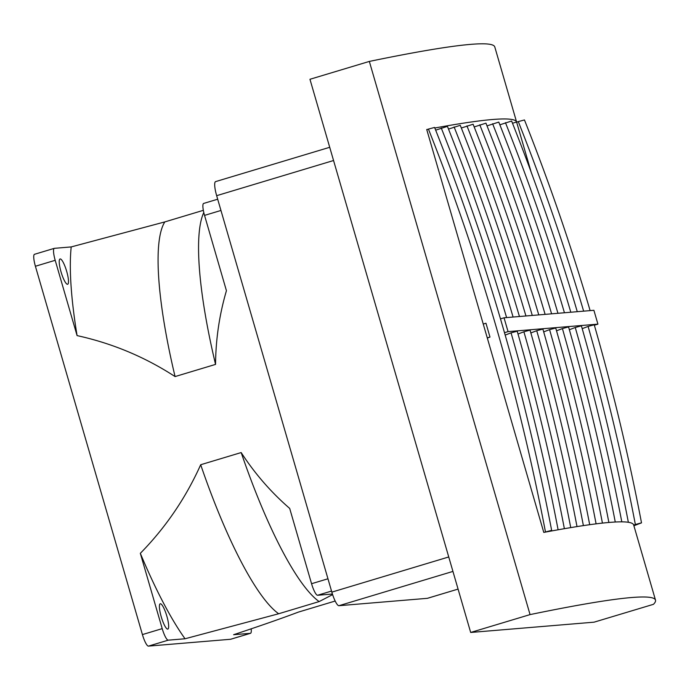 <?xml version="1.0" encoding="UTF-8"?>
<svg xmlns="http://www.w3.org/2000/svg" width="690" height="690" viewBox="0 0 690 690"><rect width="100%" height="100%" fill="white"/><g stroke="black" fill="none" stroke-linecap="round" stroke-linejoin="round"><path stroke-width="1.03" d="M531.11 171.965L494.782 46.937A1003.985 43.72 163.8 0 0 369.34 61.419L530.058 614.6A1003.985 43.72 -16.2 0 1 655.5 600.119A1003.985 43.72 -16.2 0 1 653.447 604.319L594.064 622.173L470.675 632.463L530.058 614.6M655.5 600.119L633.653 524.918A1003.985 43.72 163.8 0 0 548.585 531.516A1003.985 43.72 163.8 0 0 544.919 532.197A1003.985 43.72 163.8 0 0 543.78 532.413L426.731 129.513A1003.985 43.72 -16.2 0 1 427.869 129.297L426.791 129.711M434.812 128.012A1003.985 43.72 -16.2 0 1 516.603 122.018L531.102 171.948M369.34 61.419L309.957 79.281L470.675 632.463M512.506 123.251L516.603 122.018M577.28 311.69A1053.311 491.591 75.1 0 0 511.618 121.026L499.853 124.804M564.446 312.76A1053.311 491.591 75.1 0 0 498.784 122.096L487.019 125.873M551.603 313.829A1053.311 491.591 75.1 0 0 485.941 123.165L474.177 126.943M538.769 314.899A1053.311 491.591 75.1 0 0 473.107 124.234L461.343 128.012M525.927 315.968A1053.311 491.591 75.1 0 0 460.264 125.304L448.5 129.082M513.093 317.038A1053.311 491.591 75.1 0 0 447.43 126.374L435.666 130.151M551.646 530.351A1053.311 491.591 75.1 0 0 434.588 127.443L428.43 129.082A1053.311 491.591 75.1 0 1 545.48 531.981L551.646 530.351L548.585 531.516M427.869 129.297L428.43 129.082M487.269 337.876L489.978 337.056L485.967 323.231L483.25 324.05M545.48 531.981L544.919 532.197M516.655 122.216L518.293 121.595A1053.311 491.591 75.1 0 1 583.636 311.156M582.205 328.664L588.078 326.422A1053.311 491.591 75.1 0 1 635.352 524.495L633.713 525.116M633.894 525.763L641.51 522.856L635.352 524.495M518.293 121.595L524.46 119.957A1053.311 491.591 75.1 0 1 590.123 310.621M588.078 326.422L594.237 324.783A1053.311 491.591 75.1 0 1 641.51 522.856M569.371 329.734L575.244 327.491A1053.311 491.591 75.1 0 1 621.802 521.847M575.244 327.491L581.403 325.853A1053.311 491.591 75.1 0 1 628.357 522.287M556.528 330.812L562.402 328.561A1053.311 491.591 75.1 0 1 608.873 522.468M615.264 522.019A1053.311 491.591 75.1 0 0 568.56 326.931L562.402 328.561M543.694 331.881L549.568 329.63A1053.311 491.591 75.1 0 1 596.1 523.848M602.43 523.098A1053.311 491.591 75.1 0 0 555.726 328L549.568 329.63M530.851 332.951L536.725 330.708A1053.311 491.591 75.1 0 1 583.386 525.607M589.691 524.702A1053.311 491.591 75.1 0 0 542.883 329.07L536.725 330.708M518.018 334.02L523.891 331.778A1053.311 491.591 75.1 0 1 570.734 527.609M577.013 526.591A1053.311 491.591 75.1 0 0 530.049 330.139L523.891 331.778M505.175 335.09L511.048 332.847A1053.311 491.591 75.1 0 1 558.107 529.782M564.368 528.687A1053.311 491.591 75.1 0 0 517.207 331.209L511.048 332.847M487.321 338.074L489.978 337.056M594.357 325.206L597.92 324.136L508.056 331.623L504.493 332.692M500.474 318.866L504.036 317.797L593.9 310.302L597.92 324.136M505.459 122.665A1053.311 491.591 75.1 0 1 570.803 312.225M492.617 123.734A1053.311 491.591 75.1 0 1 557.96 313.303M479.783 124.804A1053.311 491.591 75.1 0 1 545.126 314.373M466.94 125.873A1053.311 491.591 75.1 0 1 532.283 315.442M454.106 126.943A1053.311 491.591 75.1 0 1 519.449 316.512M441.264 128.012A1053.311 491.591 75.1 0 1 506.607 317.581M215.729 181.591A14.412 3.027 73.3 0 0 215.599 181.617A14.412 3.027 73.3 0 0 216.66 195.675L331.838 592.124A14.412 3.027 73.3 0 0 338.945 605.699L427.369 598.325A14.412 3.027 73.3 0 0 427.507 598.299A14.412 3.027 73.3 0 0 427.628 598.247M508.056 331.623L504.036 317.797M203.757 203.412A12.256 2.579 73.3 0 0 203.645 203.438A12.256 2.579 73.3 0 0 204.55 215.392L226.432 290.697C219.386 314.718 215.763 339.29 215.556 364.398L175.07 376.576C144.926 356.98 112.263 343.327 77.082 335.607L55.2 260.303A12.256 2.579 -106.7 0 1 54.294 248.348A12.256 2.579 -106.7 0 1 54.407 248.331L71.208 246.925L164.824 221.913L203.343 210.329M332.615 594.616L319.151 601.577L278.665 613.755L185.041 638.768L168.248 640.165A12.256 2.579 -106.7 0 1 162.21 628.633L140.329 553.328C165.652 527.522 185.765 497.99 200.687 464.741L241.172 452.562C254.765 473.53 270.929 492.143 289.688 508.418L311.561 583.714A12.256 2.579 73.3 0 0 317.598 595.254L332.425 594.021M168.248 640.165L148.454 646.116L230.607 639.268L250.401 633.317L233.608 634.714C260.052 625.951 281.623 618.421 298.33 612.116L335.185 601.033M34.612 254.282A12.256 2.579 73.3 0 0 34.5 254.299A12.256 2.579 73.3 0 0 35.406 266.254L142.416 634.584L162.21 628.633M203.792 212.494A209.32 44.013 73.3 0 0 215.556 364.398M164.824 221.913A209.32 44.013 73.3 0 0 175.07 376.576M71.208 246.925A233.617 49.128 73.3 0 0 77.082 335.607M61.031 271.86A13.214 2.777 73.3 0 0 67.663 284.271A13.214 2.777 73.3 0 0 66.525 270.825A13.214 2.777 73.3 0 0 60.056 258.966A13.214 2.777 73.3 0 0 61.031 271.86M148.454 646.116A12.256 2.579 -106.7 0 1 142.416 634.584M251.177 628.806A12.256 2.579 -106.7 0 1 250.513 633.299A12.256 2.579 -106.7 0 1 250.401 633.317M140.329 553.328A233.617 49.128 73.3 0 0 185.041 638.768M161.21 616.67A13.214 2.777 73.3 0 0 167.843 629.09A13.214 2.777 73.3 0 0 166.695 615.635A13.214 2.777 73.3 0 0 160.235 603.784A13.214 2.777 73.3 0 0 161.21 616.67M278.665 613.755A209.32 44.013 -106.7 0 1 200.687 464.741M319.151 601.577A209.32 44.013 -106.7 0 1 241.172 452.562M216.66 195.675L333.563 160.52M331.838 592.124L448.741 556.968M338.945 605.699L452.942 571.415M427.369 598.325L458.074 589.096L427.507 598.299M204.55 215.392L220.955 210.459M331.536 591.063L317.598 595.254M327.966 578.781L311.561 583.714M55.2 260.303L35.406 266.254M329.716 147.298L215.599 181.617M217.695 199.212L203.645 203.438M54.294 248.348L34.5 254.299M250.513 633.299L230.719 639.25"/></g></svg>
